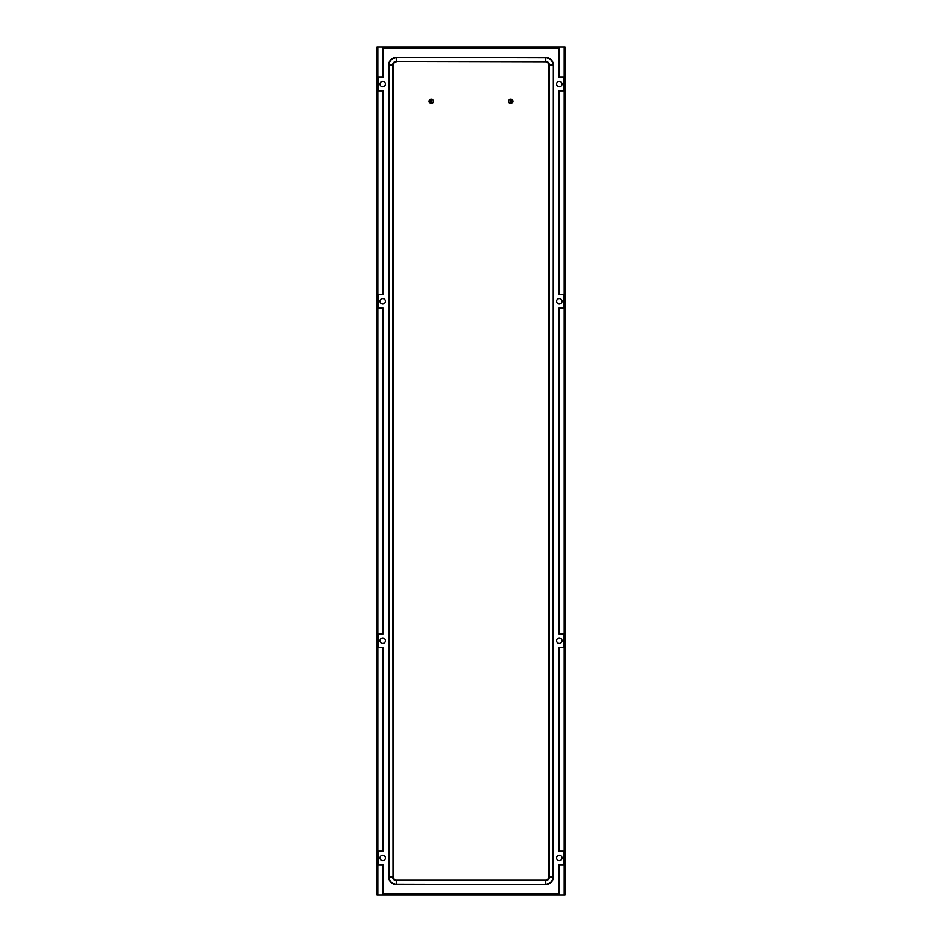 <?xml version="1.0" encoding="UTF-8"?>
<svg xmlns="http://www.w3.org/2000/svg" width="942" height="942" viewBox="0 0 942 942"><rect width="100%" height="100%" fill="white"/><g stroke="black" fill="none" stroke-linecap="round" stroke-linejoin="round"><path stroke-width="1.41" d="M396.323 61.76A3.262 3.262 0 0 0 393.061 65.022L393.061 876.978A3.262 3.262 0 0 0 396.323 880.24L545.677 880.24A3.262 3.262 0 0 0 548.939 876.978L548.939 65.022A3.262 3.262 0 0 0 545.677 61.76L396.323 61.407A3.615 3.615 0 0 0 392.696 65.022L393.061 65.022M388.716 65.022L388.716 876.978A7.607 7.607 0 0 0 396.323 884.585L545.677 884.585A7.607 7.607 0 0 0 553.284 876.978L553.284 65.022A7.607 7.607 0 0 0 545.677 57.415L396.323 57.415A7.607 7.607 0 0 0 388.716 65.022L392.696 65.022L393.061 876.978M559.254 643.433A2.72 2.72 0 0 1 556.545 640.725A2.72 2.72 0 0 1 559.254 638.005A2.72 2.72 0 0 1 561.974 640.725A2.72 2.72 0 0 1 559.254 643.433M382.746 638.005A2.72 2.72 0 0 0 380.026 640.725A2.72 2.72 0 0 0 382.746 643.433A2.72 2.72 0 0 0 385.455 640.725A2.72 2.72 0 0 0 382.746 638.005M382.746 298.567A2.72 2.72 0 0 1 385.455 301.275A2.72 2.72 0 0 1 382.746 303.995A2.72 2.72 0 0 1 380.026 301.275A2.72 2.72 0 0 1 382.746 298.567M559.254 855.254A2.72 2.72 0 0 1 561.974 857.974A2.72 2.72 0 0 1 559.254 860.682A2.72 2.72 0 0 1 556.545 857.974A2.72 2.72 0 0 1 559.254 855.254M382.746 855.254A2.72 2.72 0 0 0 380.026 857.974A2.72 2.72 0 0 0 382.746 860.682A2.72 2.72 0 0 0 385.455 857.974A2.72 2.72 0 0 0 382.746 855.254M382.746 81.318A2.72 2.72 0 0 1 385.455 84.026A2.72 2.72 0 0 1 382.746 86.746A2.72 2.72 0 0 1 380.026 84.026A2.72 2.72 0 0 1 382.746 81.318M559.254 81.318A2.72 2.72 0 0 0 556.545 84.026A2.72 2.72 0 0 0 559.254 86.746A2.72 2.72 0 0 0 561.974 84.026A2.72 2.72 0 0 0 559.254 81.318M559.254 298.567A2.72 2.72 0 0 0 556.545 301.275A2.72 2.72 0 0 0 559.254 303.995A2.72 2.72 0 0 0 561.974 301.275A2.72 2.72 0 0 0 559.254 298.567M383.017 894.9L377.035 894.9L377.035 47.1L558.983 47.1L558.983 77.244L563.328 77.244L563.328 90.821L558.983 90.821L558.983 294.493L563.328 294.493L563.328 308.069L558.983 308.069L558.983 633.931L563.328 633.931L563.328 647.507L558.983 647.507L558.983 851.179L563.328 851.179L563.328 864.756L558.983 864.756L558.983 894.9L383.017 894.9L383.017 864.756L378.672 864.756L378.672 851.179L383.017 851.179L383.017 647.507L378.672 647.507L378.672 633.931L383.017 633.931L383.017 308.069L378.672 308.069L378.672 294.493L383.017 294.493L383.017 90.821L378.672 90.821L378.672 77.244L383.017 77.244L383.017 47.1M558.983 894.088L383.017 894.088L558.983 894.076M558.983 47.1L564.965 47.1L564.965 894.9L558.983 894.9M383.017 47.912L558.983 47.912L383.017 47.924M433.52 101.406A2.167 2.167 0 0 0 431 99.263A2.167 2.167 0 0 0 431 103.549A2.167 2.167 0 0 0 433.52 101.406M431.707 99.263L431.707 103.549M431 99.263L431 103.549M512.825 101.406A2.167 2.167 0 0 0 510.293 99.263A2.167 2.167 0 0 0 510.293 103.549A2.167 2.167 0 0 0 512.825 101.406M511 99.263L511 103.549M510.293 99.263L510.293 103.549M545.677 57.415L545.677 61.407L396.323 61.407L396.323 57.78A7.242 7.242 0 0 0 389.081 65.022L389.081 876.978L392.696 876.978A3.615 3.615 0 0 0 396.323 880.593L396.323 880.24M396.323 57.415L545.677 57.78A7.242 7.242 0 0 1 552.919 65.022L548.939 65.022M553.284 876.978L549.304 876.978L549.304 65.022A3.615 3.615 0 0 0 545.677 61.407L545.677 61.76M553.284 65.022L552.919 876.978A7.242 7.242 0 0 1 545.677 884.22L545.677 880.24M396.323 884.585L396.323 880.593L545.677 880.593A3.615 3.615 0 0 0 549.304 876.978L548.939 876.978M545.677 884.585L396.323 884.22A7.242 7.242 0 0 1 389.081 876.978L388.716 876.978M377.86 894.9L377.86 47.1M564.14 47.1L564.14 894.9"/></g></svg>
